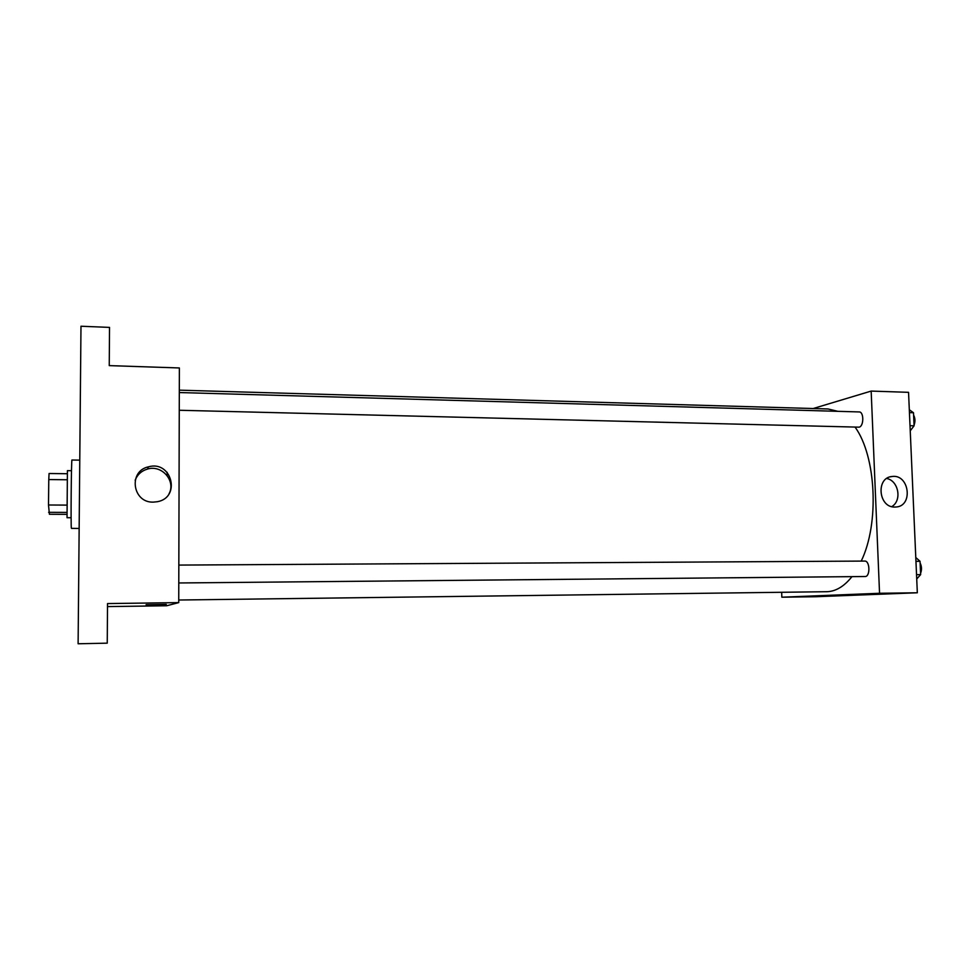 <?xml version="1.0" encoding="UTF-8"?>
<svg xmlns="http://www.w3.org/2000/svg" width="970" height="970" viewBox="0 0 970 970"><rect width="100%" height="100%" fill="white"/><g stroke="black" fill="none" stroke-linecap="round" stroke-linejoin="round"><path stroke-width="1.45" d="M66.736 505.103L48.5 504.994L48.779 479.568L49.07 473.505L67.172 473.724M66.833 514.355L49.421 514.282L48.5 504.994M66.797 512.403L48.633 512.33M71.113 517.737L67.039 517.725L67.415 470.656L71.489 470.705M66.991 479.762L48.779 479.568M79.77 460.132L71.974 460.022C71.319 457.913 70.713 527.559 71.392 528.359L79.152 528.444M78.109 643.765L80.983 326.235L109.525 327.399L109.246 365.617L179.377 367.957L178.735 602.612L107.525 603.57L107.246 643.159L78.109 643.765M167.143 472.293L167.131 475.579M178.735 602.612L166.682 605.765L107.5 606.589M153.296 502.12C132.49 502.933 128.052 471.165 148.349 466.861C171.751 459.901 181.414 497.586 157.273 501.732L153.296 502.12M166.294 604.395L146.07 604.71L166.294 604.395M135.157 480.295C137.388 474.548 141.535 470.802 147.598 469.031C162.002 464.606 176.128 481.059 168.998 493.875M851.963 576.641C844.3 586.244 836.091 591.263 827.313 591.7L178.747 600.018M179.317 390.158L828.028 408.964L837.862 411.328M855.116 427.152C876.249 456.349 879.511 523.606 861.214 561.096M178.795 582.97L865.07 576.519C870.381 576.859 870.029 560.648 864.731 561.072L864.561 561.072M179.317 392.547L859.165 411.935C864.015 411.668 863.967 426.327 859.117 427.164L179.268 410.262M781.674 592.294L781.844 597.205L879.547 593.276L871.169 391.08L813.115 408.54M871.169 391.08L908.55 392.329L917.329 592.779L815.721 596.732L781.844 597.205M917.329 592.779L879.547 593.276M894.861 507.055C878.42 507.734 875.668 477.555 892.036 476.5C909.266 473.809 913.51 506.097 896.025 507.007L894.861 507.055M848.665 595.022L830.769 595.386M886.713 478.501C898.644 480.647 902.245 500.726 891.733 506.631M916.723 578.993L920.639 574.628L920.045 561.303L915.789 557.52M920.639 574.628L916.541 574.664M920.045 561.303L915.959 561.339M920.13 563.036C921.779 566.359 921.924 569.778 920.578 573.306M910.236 430.825L914.079 425.806L913.497 412.735L909.314 409.752M914.079 425.806L910.005 425.709M913.497 412.735L909.436 412.626M913.607 415.148C915.231 418.131 915.377 421.489 914.055 425.224M147.598 469.031L148.349 466.861M178.844 565.086L864.731 561.072M890.436 476.803L892.036 476.5"/></g></svg>
